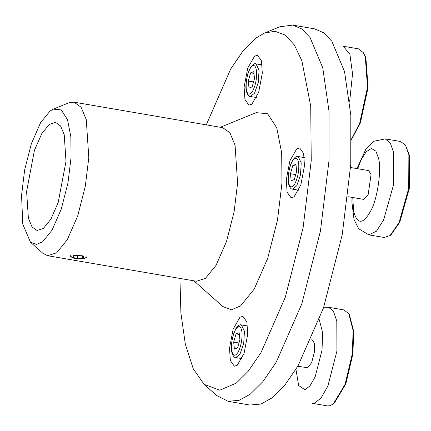 <?xml version="1.0" encoding="UTF-8"?>
<svg xmlns="http://www.w3.org/2000/svg" width="431" height="431" viewBox="0 0 431 431"><rect width="100%" height="100%" fill="white"/><g stroke="black" fill="none" stroke-linecap="round" stroke-linejoin="round"><path stroke-width="0.65" d="M49.958 111.117L53.325 109.135L61.202 109.9L67.5 119.608L70.862 136.821L71.061 157.493L67.974 182.868L61.224 209.234L52.022 230.202L42.653 241.769L36.419 244.442L30.472 242.238L22.805 224.255L21.55 195.394L24.632 170.019L31.382 143.652L40.589 122.679L49.958 111.117M30.472 242.238L42.917 253.32L47.636 255.712L56.693 252.787L67.284 239.717L77.688 216.006L85.322 186.197L88.808 157.509L86.259 119.597L81.076 107.222L74.003 102.158L68.755 102.837L53.325 109.135M86.507 256.93L85.968 257.813L83.102 258.702M47.636 255.712L196.434 281.26L205.485 278.334L216.076 265.264L226.485 241.554L234.119 211.745L237.6 183.056L235.057 145.145L229.874 132.77L222.8 127.705L74.003 102.158M72.349 257.544L70.431 256.03L70.964 255.238M49.209 124.451L41.753 133.653L34.426 150.344L26.603 191.526L28.392 218.215L32.045 226.927L37.023 230.493L43.396 228.435L50.853 219.234L58.18 202.543L66.008 161.361L64.214 134.666L60.566 125.954L55.583 122.388L49.209 124.451M286.276 179.808L289.891 160.795L296.717 148.84L299.658 147.892L303.639 153.56L304.469 165.881L300.854 184.894L294.028 196.848L291.087 197.797L287.105 192.129L286.276 179.808M239.954 317.243L242.895 316.295L246.877 321.962L247.706 334.284L244.091 353.296L237.265 365.251L234.324 366.199L230.343 360.531L229.513 348.21L233.128 329.198L239.954 317.243M251.866 104.178L248.924 105.132L244.937 99.464L244.113 87.137L247.723 68.13L254.549 56.175L257.49 55.222L261.472 60.89L262.301 73.216L258.686 92.223L251.866 104.178M179.926 278.426L180.907 313.057L185.33 344.202L193.244 368.747L204.116 384.366L216.567 395.448L228.128 401.309L249.905 405.048L260.987 404.036L272.085 397.883L284.729 385.309L298.031 365.854L323.53 307.772L342.225 234.739L350.764 164.453L350.812 115.179L344.531 71.562L331.827 41.247L323.568 32.713L314.495 28.839L292.719 25.1L279.864 26.77L264.435 33.063L255.545 38.3L243.429 50.362L230.682 69.052L206.287 124.871M228.128 401.309L239.21 400.297L250.309 394.144L262.953 381.57L276.255 362.121L301.754 304.033L320.454 231L328.988 160.715L329.036 111.44L322.754 67.823L310.051 37.508L301.792 28.974L292.719 25.1M204.116 384.366L219.815 390.184L236.269 383.121L248.315 371.145L260.992 352.606L285.29 297.261L303.106 227.67L311.241 160.693L310.724 106.145L301.851 60.712L294.335 44.969L285.225 35.094L275.064 31.264L264.435 33.063M193.918 280.829L222.838 306.57L231.506 309.781L240.584 305.886L254.236 289.039L267.646 258.487L277.483 220.074L281.971 183.105L281.685 152.989L276.788 127.91L267.613 113.768L256.133 112.647L220.284 127.269M343.927 309.927L348.819 313.8L353.091 330.512L352.353 353.679L345.107 384.258L333.352 403.885L329.785 405.786L327.452 405.9L312.028 403.254L314.361 403.141L320.912 398.217L327.872 386.122L336.929 351.028L336.794 321.073L333.395 311.155L328.503 307.281L343.927 309.927M333.352 403.885L334.305 403.12L345.829 383.886L352.93 353.916L353.652 331.218L349.46 314.835L348.819 313.8M311.565 338.955L314.339 343.141L314.377 352.127L311.661 362.654L307.605 367.762L297.81 366.231M400.69 141.524L405.582 145.398L408.874 154.74L408.701 188.379L399.014 222.687L390.114 235.482L384.215 237.497L368.791 234.852L376.408 231.248L383.59 220.042L393.277 185.734L393.449 152.089L390.33 143.038L385.266 138.879L400.69 141.524M390.114 235.482L391.068 234.717L399.79 222.18L409.283 188.562L409.45 155.591L405.582 145.398M350.586 167.503L368.613 170.601L371.064 174.56L368.106 194.947L363.667 199.391L347.962 196.692M349.66 101.393L352.542 73.83L349.848 54.064L343.103 46.209L358.522 48.859L363.414 52.727L365.272 56.709L367.519 87.159L359.669 123.282L351.507 139.068M351.507 139.477L360.386 122.91L368.079 87.509L365.876 57.668L363.414 52.727M248.999 88.064L248.267 81.017L250.664 72.817L253.784 71.665L254.511 78.711L252.119 86.911L248.999 88.064M253.573 81.928L248.267 81.017M250.664 72.817L253.961 73.383M291.167 180.734L290.435 173.688L292.827 165.482L295.952 164.33L296.679 171.382L294.287 179.582L291.167 180.734M295.741 174.598L290.435 173.688M292.827 165.482L296.129 166.048M234.399 349.137L233.672 342.09L236.064 333.885L239.189 332.732L239.916 339.784L237.524 347.984L234.399 349.137M238.979 343.001L233.672 342.09M236.064 333.885L239.367 334.456M82.66 255.777L83.636 258.53L83.269 258.654L74.213 258.39L73.108 257.943L73.604 255.513L82.66 255.777M79.519 255.405L83.749 256.779L82.66 258.46L77.348 258.762L73.125 257.388L74.207 255.707L79.519 255.405M77.532 255.518L77.348 258.762M82.774 256.461L82.66 258.46M319.29 319.764L322.593 332.463L322.043 350.177L315.158 376.845L309.867 386.041L304.889 389.78L298.635 385.492L295.946 369.345M357.687 168.72L361.156 159.782L366.097 151.825L371.441 148.48L375.907 151.141L378.617 158.565C381.645 169.857 377.524 198.26 371.129 210.209C363.285 224.54 357.461 224.95 353.662 211.422L352.747 197.517M250.406 96.49L254.549 93.15L258.298 82.321L259.063 70.237L256.009 63.863C254.683 63.071 252.792 64.364 250.346 67.742L248.116 72.855C245.869 81.621 245.32 87.811 246.462 91.42C247.55 94.933 248.865 96.619 250.406 96.49L256.558 97.551M250.206 68.421C253.401 63.858 255.518 64.752 256.564 71.093C256.946 78.555 255.615 85.295 252.577 91.313C249.382 95.871 247.265 94.982 246.22 88.635C245.837 81.173 247.162 74.439 250.206 68.421M292.574 189.161L296.711 185.815L300.466 174.986L301.231 162.907L298.171 156.528C296.851 155.736 294.96 157.029 292.509 160.407L290.278 165.526C288.037 174.286 287.488 180.476 288.63 184.085C289.718 187.598 291.033 189.29 292.574 189.161L298.726 190.216M292.374 161.086C295.569 156.528 297.686 157.417 298.726 163.764C299.114 171.22 297.783 177.96 294.739 183.978C291.55 188.536 289.433 187.647 288.387 181.3C288.005 173.844 289.33 167.104 292.374 161.086M235.811 357.563L239.948 354.217L243.704 343.388L244.469 331.31L241.408 324.931C240.089 324.139 238.198 325.432 235.746 328.815L233.516 333.928C231.275 342.693 230.725 348.878 231.867 352.493C232.955 356.001 234.27 357.692 235.811 357.563L241.963 358.619M235.612 329.489C238.806 324.931 240.924 325.82 241.963 332.166C242.351 339.628 241.021 346.362 237.977 352.38C234.787 356.943 232.665 356.049 231.625 349.703C231.242 342.246 232.568 335.507 235.612 329.489M328.503 307.281L323.719 307.201M385.266 138.879L373.591 141.325L366.183 148.528L356.96 168.596M352.019 197.387L351.906 202.144L353.996 219.32L358.635 228.694L368.791 234.852M262.161 64.919L256.009 63.863M304.329 157.584L298.171 156.528M247.566 325.987L241.408 324.931M83.636 258.53L86.41 257.463M73.108 257.943L70.469 256.569"/></g></svg>
